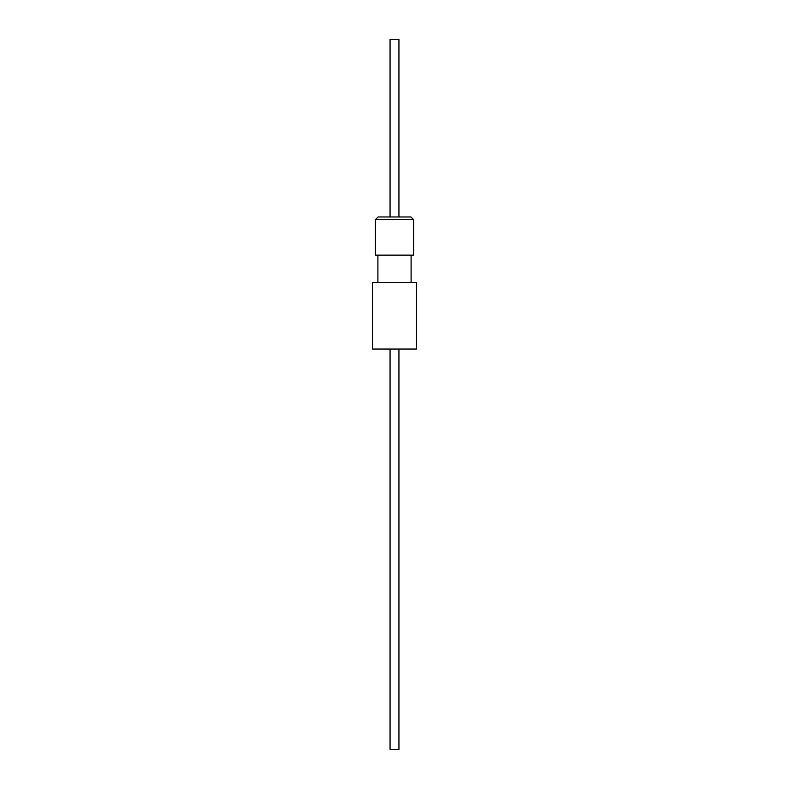 <?xml version="1.0" encoding="UTF-8"?>
<svg xmlns="http://www.w3.org/2000/svg" width="789" height="789" viewBox="0 0 789 789"><rect width="100%" height="100%" fill="white"/><g stroke="black" fill="none" stroke-linecap="round" stroke-linejoin="round"><path stroke-width="1.18" d="M398.938 39.45L390.062 39.45L390.062 216.975L378.079 216.975L410.921 216.975L398.938 216.975L398.938 39.45M413.584 219.638L375.416 219.638L375.416 255.143L413.584 255.143L413.584 219.638L410.921 216.975M411.099 282.482L411.099 255.143M377.901 282.482L377.901 255.143M390.259 349.054L416.424 349.054L416.424 282.482L372.576 282.482L372.576 349.054L390.259 349.054M398.938 349.054L398.938 749.55L390.062 749.55L390.062 349.054M375.416 219.638L378.079 216.975"/></g></svg>

